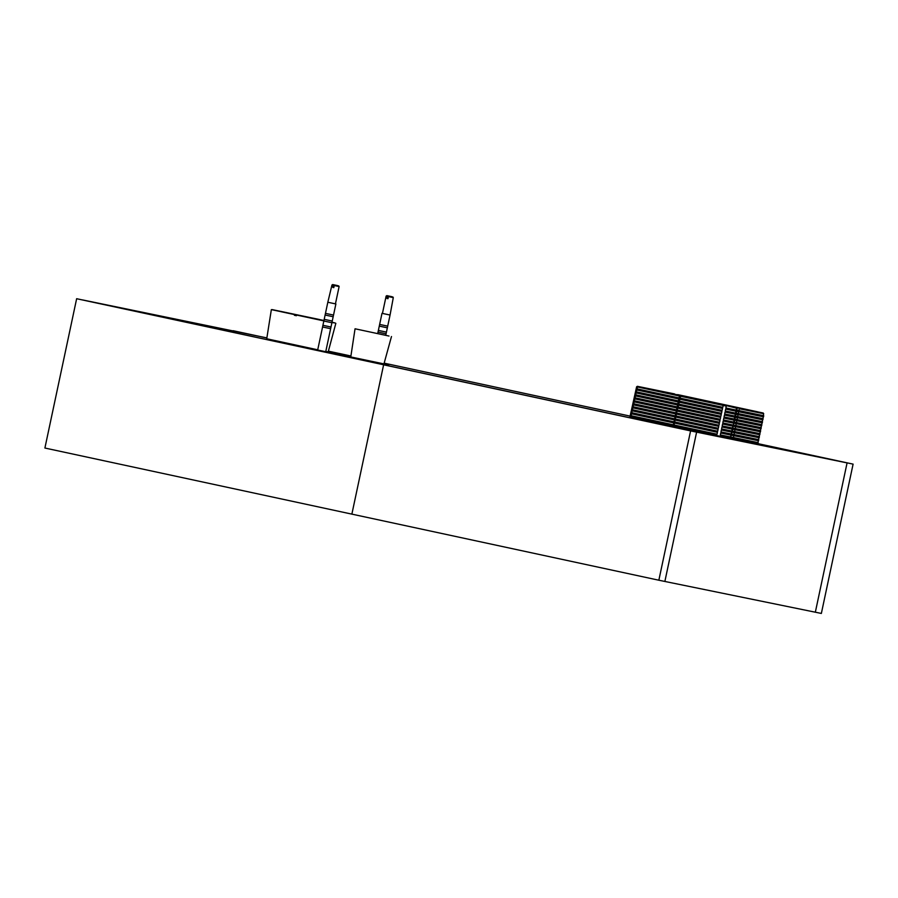 <?xml version="1.0" encoding="UTF-8"?>
<svg xmlns="http://www.w3.org/2000/svg" width="898" height="898" viewBox="0 0 898 898"><rect width="100%" height="100%" fill="white"/><g stroke="black" fill="none" stroke-linecap="round" stroke-linejoin="round"><path stroke-width="1.35" d="M389.002 336.043L355.047 328.78L389.002 336.043M388.374 335.908L355.765 328.937L388.374 335.908M677.642 394.604L756.992 411.677L677.642 394.604M736.371 411.284L738.639 411.733L738.257 413.63L735.563 413.058L735.956 411.183L725.663 409.084L725.27 410.981L763.12 418.749L762.076 421.622L734.946 416.043L735.327 414.18L725.045 412.07L724.652 413.967L762.503 421.746L762.279 422.79L761.47 424.619L734.328 419.029M736.192 413.181L736.585 411.329L735.945 411.194M735.552 416.167L735.945 414.315L738.033 414.73L737.651 416.627M724.035 416.964L734.317 419.063L734.71 417.166L724.428 415.067L724.035 416.964L761.886 424.732L760.864 427.605L733.7 422.026M734.923 419.153L735.316 417.301L737.426 417.716L737.045 419.624M734.463 420.242L736.82 420.713L736.439 422.61M723.418 419.95L733.7 422.06L734.093 420.152L723.81 418.053L723.418 419.95L761.268 427.717L760.258 430.602L733.655 425.113M734.283 422.139L734.676 420.286L734.093 420.163M733.823 423.227L736.214 423.699L735.832 425.607M733.475 423.149L733.655 425.124L733.475 423.138L723.193 421.039L722.8 422.947L760.651 430.714L760.438 431.758L759.652 433.588L732.465 427.998M733.195 426.213L735.608 426.696L735.226 428.604M722.183 425.933L732.454 428.032L732.858 426.135L722.576 424.036L722.183 425.933L760.034 433.7L759.046 436.585L731.848 430.995M733.015 428.11L732.847 426.146M721.565 428.93L731.836 431.029L732.229 429.121L721.958 427.021L721.565 428.93L759.416 436.697L758.44 439.582L731.23 433.981M732.386 431.096L732.779 429.244L735.013 429.693L734.62 431.59M731.926 432.196L734.407 432.679L734.014 434.587M720.948 431.916L731.219 434.015L731.612 432.106L721.341 430.007L720.948 431.916L758.799 439.683L757.822 442.568L731.118 437.057M731.747 434.082L731.612 432.118M731.286 435.182L730.602 436.967L730.994 435.103L720.724 433.004L720.331 434.901L758.181 442.669L757.485 444.252M731.5 435.216L733.801 435.676L733.419 437.584M730.658 438.168L733.195 438.662L733.071 439.257M730.254 438.673L730.377 438.089L720.106 435.99L719.983 436.563M730.748 438.785L730.377 438.101M651.679 389.272L649.445 388.789L651.679 389.272M763.177 413.001L738.684 407.995L739.245 408.725L763.682 413.72L763.165 412.99M736.573 408.186L723.418 404.852L757.542 411.789L643.013 387.521L723.384 404.818L722.8 407.333L680.112 398.151L680.527 396.243L726.28 406.076L725.887 407.995L736.18 410.094L736.573 408.186L735.63 407.355L738.684 407.995M763.682 413.72L763.289 415.639L736.831 410.173M738.852 410.644L739.245 408.725M736.18 410.06L736.82 410.195L737.348 407.714M680.527 396.243L680.953 395.715L680.325 395.58L679.898 396.119L679.483 398.039L721.094 406.996L720.881 408.051L722.564 408.433L722.16 410.319L678.854 401.024L679.258 399.082L679.876 399.24L679.472 401.137M661.871 391.326L637.389 386.32L636.626 386.78L637.434 386.959L638.074 386.477L637.389 386.32L674.533 393.919M664.138 391.797L674.533 393.908M750.941 410.487L748.719 410.016L750.941 410.487M673.006 426.46L673.141 425.877L631.227 416.852L631.103 415.707L673.365 424.81M631.462 415.808L673.354 424.833L673.769 422.891L631.519 413.81L673.769 422.891M631.889 413.877L632.125 412.833L673.994 421.847L674.409 419.905L632.181 410.824L674.409 419.905M632.562 410.891L632.787 409.847L674.623 418.861L675.038 416.919L633.225 407.916L633.068 406.76L675.262 415.841M633.46 406.873L675.262 415.875L675.678 413.933L633.494 404.863L675.678 413.933M633.887 404.931L634.123 403.887L675.902 412.889L676.306 410.947L634.145 401.877L676.306 410.947M634.56 401.956L634.796 400.912L676.531 409.892L676.946 407.961L634.807 398.903L676.946 407.961M635.223 398.97L635.458 397.926L677.171 406.906L677.575 404.976L635.458 395.917L677.575 404.976M635.896 395.996L636.121 394.952L677.799 403.92L678.215 401.99L636.559 393.021L636.356 391.854L678.439 400.912M636.794 391.977L678.439 400.935L678.843 399.004L636.772 389.957L678.843 399.004M637.221 390.035L637.457 388.991L679.068 397.949L679.483 396.029L680.538 395.625L638.074 386.477M680.112 398.151L679.483 398.039M678.821 404.111L678.215 404.01L678.63 402.079L679.225 402.214L678.821 404.111L721.521 413.316L719.893 412.99L719.68 414.034L721.296 414.393L720.881 416.302L677.575 406.996L677.99 405.065L678.585 405.2L678.17 407.097M677.519 410.083L676.946 409.982L677.361 408.051L677.519 410.083L720.241 419.287L718.681 418.973L718.479 420.028L720.016 420.365L719.612 422.273L676.306 412.968L676.722 411.037L676.879 413.069M676.228 416.055L676.082 414.023L676.228 416.055L718.972 425.259L717.48 424.956L717.266 426.011L718.737 426.337L718.333 428.245L675.038 418.951L675.453 417.009L675.577 419.04M674.926 422.015L674.813 419.995L674.926 422.015L717.693 431.231L716.278 430.95L716.065 431.994L717.457 432.308L717.053 434.217L673.769 424.922L674.185 422.98L674.286 425.001M673.927 426.662L673.545 425.966L716.817 435.294L716.694 435.867M673.421 426.55L673.545 425.966M636.626 386.78L629.868 417.177M679.898 396.119L637.434 386.959L637.019 388.868L679.079 397.926M636.772 389.957L636.356 391.854M678.215 402.001L636.559 393.021M677.81 403.898L635.705 394.828L636.121 392.942M677.171 406.884L635.043 397.814L635.458 395.917M676.542 409.87L634.381 400.8L634.807 398.903M675.902 412.856L633.73 403.774L634.145 401.877M633.494 404.863L633.068 406.76M675.038 416.93L633.225 407.916M674.634 418.827L632.417 409.746L632.832 407.838M673.994 421.824L631.754 412.721L632.181 410.824M631.519 413.81L631.103 415.707M673.13 425.888L631.227 416.852M630.856 416.784L630.733 417.368M757.609 443.657L733.195 438.662M758.215 440.66L733.801 435.676M758.821 437.674L734.407 432.679M759.427 434.677L735.013 429.693M760.034 431.691L735.608 426.696M760.64 428.694L736.214 423.699M761.246 425.708L736.82 420.713M761.852 422.711L737.426 417.716M762.458 419.725L738.033 414.73M725.887 407.995L727.582 408.377L727.358 409.421L763.513 416.807L762.683 418.625L738.257 413.63M763.064 416.728L738.639 411.733M716.817 435.294L674.05 426.09M673.769 424.922L715.672 433.936L715.459 434.991M717.053 434.217L715.672 433.936M717.457 432.308L674.701 423.104M674.185 422.98L716.065 431.994M674.409 421.937L716.278 430.95M674.813 419.995L718.097 429.323L717.693 431.231M718.097 429.323L675.341 420.118M675.038 418.951L716.873 427.953L716.66 428.997M718.333 428.245L716.873 427.953M718.737 426.337L675.992 417.132M675.453 417.009L717.266 426.011M675.678 415.954L717.48 424.956M676.082 414.023L719.377 423.351L718.972 425.259M719.377 423.351L676.643 414.158M676.306 412.968L718.086 421.97L717.872 423.014M719.612 422.273L718.086 421.97M720.016 420.365L677.283 411.172M676.722 411.037L718.479 420.028M676.946 409.982L718.681 418.973M677.361 408.051L720.656 417.379L720.241 419.287M720.656 417.379L677.934 408.186M677.575 406.996L719.287 415.976L719.074 417.031M720.881 416.302L719.287 415.976M721.296 414.393L678.585 405.2M677.99 405.065L719.68 414.034M678.215 404.01L719.893 412.99M678.63 402.079L721.925 411.419L721.521 413.316M721.925 411.419L679.225 402.214M678.854 401.024L720.499 409.993L720.286 411.048M722.16 410.319L720.499 409.993M722.564 408.433L679.876 399.24M679.258 399.082L720.881 408.051M722.8 407.333L721.094 406.996M664.284 391.842L665.766 392.145L664.284 391.842M735.271 407.277L736.753 407.591L735.271 407.277M727.582 408.377L763.738 415.763L763.513 416.807M727.358 409.421L725.663 409.084M735.563 413.08L725.27 410.981M726.931 411.351L726.707 412.395L762.896 419.804M726.707 412.395L725.045 412.07M734.934 416.077L724.652 413.967M726.28 414.337L726.044 415.381L762.279 422.79M726.044 415.381L724.428 415.067M725.629 417.323L725.393 418.367L761.672 425.775M725.393 418.367L723.81 418.053M724.967 420.298L724.742 421.353L761.055 428.773M724.742 421.353L723.193 421.039M733.082 425.046L722.8 422.947M724.316 423.284L724.091 424.327L760.438 431.758M724.091 424.327L722.576 424.036M723.665 426.269L723.44 427.313L759.82 434.755M723.44 427.313L721.958 427.021M723.013 429.255L722.778 430.299L759.203 437.741M722.778 430.299L721.341 430.007M722.362 432.23L722.127 433.274L758.586 440.727M722.127 433.274L720.724 433.004M730.602 437L720.331 434.901M721.7 435.216L721.476 436.26L836.768 460.674L686.285 429.918L82.661 299.943L266.874 337.906M721.476 436.26L720.106 435.99M319.52 319.531L272.094 309.586L319.52 319.531M331.833 322.348L335.167 322.988L331.833 322.36M319.082 319.699L319.834 319.856M294.409 315.299L296.385 315.726M336.649 285.384L332.675 284.554L336.649 285.384L336.829 286.047M333.697 284.778L331.957 285.025L334.269 285.497M337.637 285.598L334.685 284.992L337.637 285.598M338.647 285.822L339.118 286.552L334.247 285.53L333.798 287.618L332.821 287.405L333.809 287.607M333.27 285.317L332.821 287.405M390.821 296.463L386.847 295.633L391 297.115M387.869 295.857L386.129 296.093L382.447 313.424L389.609 314.94L381.998 313.323L390.058 315.041L393.29 297.62L388.419 296.598L387.97 298.697L386.993 298.484L387.97 298.686M391.809 296.666L388.845 296.071L391.809 296.666M387.431 296.385L386.993 298.484M317.656 350.108L322.573 326.984L330.632 328.69L335.886 303.962L328.275 302.345L335.437 303.872L339.118 286.552M322.573 326.984L322.921 325.301L330.992 327.018M332.675 284.554L331.957 285.025L327.826 302.244L335.886 303.962M322.921 325.301L325.469 313.357L333.528 315.075M325.11 315.03L333.169 316.747M324.2 319.329L332.26 321.046M323.841 321.013L331.901 322.719M377.71 333.517L379.641 324.425L387.7 326.142L390.058 315.041M379.282 326.109L387.341 327.826L387.7 326.142M378.361 330.408L386.432 332.114L387.341 327.826M378.013 332.08L386.073 333.798L386.432 332.114M383.951 363.903L317.668 350.018M757.497 444.196L629.88 417.132M629.745 416.032L384.164 363.162M384.018 363.679L388.767 364.644L384.041 363.611M757.968 443.713L853.1 464.131L821.356 613.446L815.339 612.212L847.083 462.897L696.612 432.129L664.868 581.455L815.339 612.212L847.083 462.897L696.612 432.129L76.644 298.708L44.9 448.035L351.87 514.127L383.614 364.812L389.631 366.036L76.644 298.708M266.74 338.771L317.712 349.805M325.783 351.488L328.197 351.836M350.905 356.068L328.365 351.208L350.905 356.068M266.863 337.974L233.132 330.711L266.863 337.974M350.781 356.832L325.738 351.713L330.632 328.69M350.916 356.001L328.387 351.152M690.584 430.905L696.612 432.129L664.868 581.455L658.851 580.22L690.584 430.905L383.614 364.812L351.87 514.127L658.851 580.22M853.1 464.131L757.991 443.646M736.36 407.512L726.022 405.402M723.418 404.852L680.953 395.715M323.909 320.912L271.353 309.619L324.133 320.53M335.134 322.954L331.867 322.562M383.929 363.993L391.483 336.526M350.77 356.966L355.047 328.78M331.833 322.214L335.044 322.932M328.163 351.971L335.841 323.325M266.706 338.939L271.353 309.619M386.847 295.633L386.129 296.093M392.819 296.901L393.29 297.62M325.469 313.357L327.826 302.244M379.641 324.425L381.998 313.323M385.758 335.246L386.073 333.798"/></g></svg>
